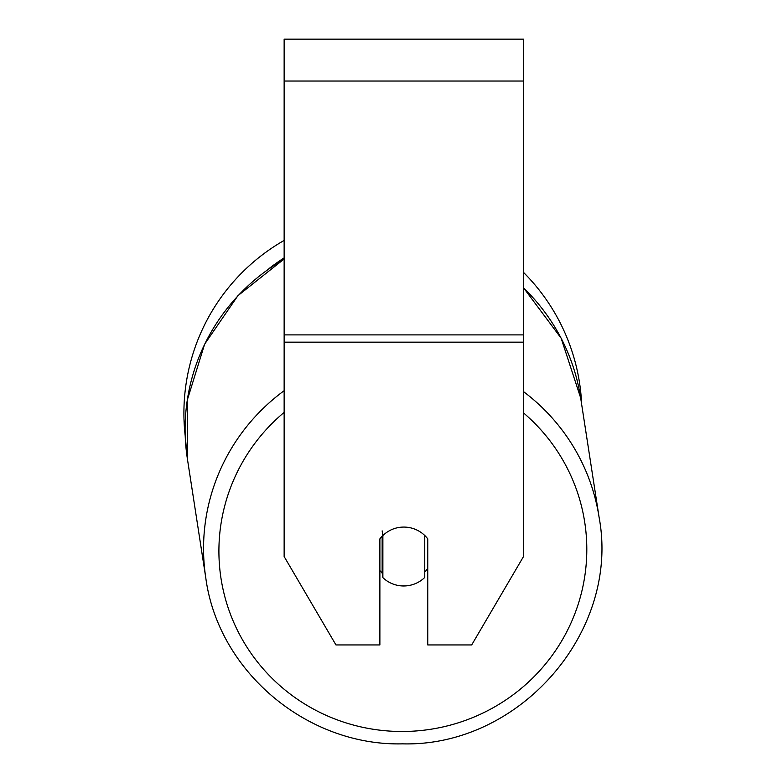 <?xml version="1.0" encoding="UTF-8"?>
<svg xmlns="http://www.w3.org/2000/svg" width="783" height="783" viewBox="0 0 783 783"><rect width="100%" height="100%" fill="white"/><g stroke="black" fill="none" stroke-linecap="round" stroke-linejoin="round"><path stroke-width="1.17" d="M424.758 535.494L424.758 577.443A29.92 29.46 -8.8 0 1 382.877 577.639L382.877 535.552L382.153 530.874M379.882 570.523A29.92 29.46 -8.8 0 0 382.153 572.97L382.877 577.639M382.877 535.552A29.92 29.46 -8.8 0 1 393.046 529.054A29.92 29.47 0 0 1 427.763 538.87L427.763 644.947L471.679 644.947L523.514 556.547L523.514 342.161L284.141 342.161L284.141 556.547L335.966 644.947L379.882 644.947L379.882 538.87A29.92 29.47 0 0 1 382.877 535.513M427.763 568.38A29.92 29.46 -8.8 0 1 424.758 572.05M382.153 572.97L382.153 536.228M523.514 342.161L523.514 39.15L284.141 39.15L284.141 342.161M284.141 259.212A198.98 195.887 -8.8 0 0 187.352 458.584L185.219 435.984A198.98 198.98 0 0 1 284.141 240.42M523.514 272.406A198.98 198.98 0 0 1 581.661 404.419L599.093 517.299A198.98 195.887 171.2 0 0 523.514 391.627M284.141 390.697A198.98 195.887 171.2 0 0 205.812 578.04C218.281 671.432 307.112 746.209 402.521 743.85C519.883 746.982 620.449 631.274 599.093 517.299C620.449 631.274 519.883 746.982 402.521 743.85C307.112 746.209 218.281 671.432 205.812 578.04L187.352 458.584L187.264 400.123L204.637 344.168L237.915 295.69L284.141 258.977M523.514 412.915A184.015 181.157 -8.8 0 1 575.162 612.913A184.015 181.157 -8.8 0 1 402.854 731.488A184.015 181.157 -8.8 0 1 230.104 613.334A184.015 181.157 -8.8 0 1 284.141 412.387M523.514 287.89A198.98 195.887 -8.8 0 1 580.643 397.833L599.093 517.299M523.514 81.04L284.141 81.04M523.514 334.889L284.141 334.889M284.141 257.881A184.015 184.015 0 0 0 268.823 268.755M523.514 287.772L561.137 338.187L580.643 397.833M187.352 458.584L205.812 578.04"/></g></svg>

